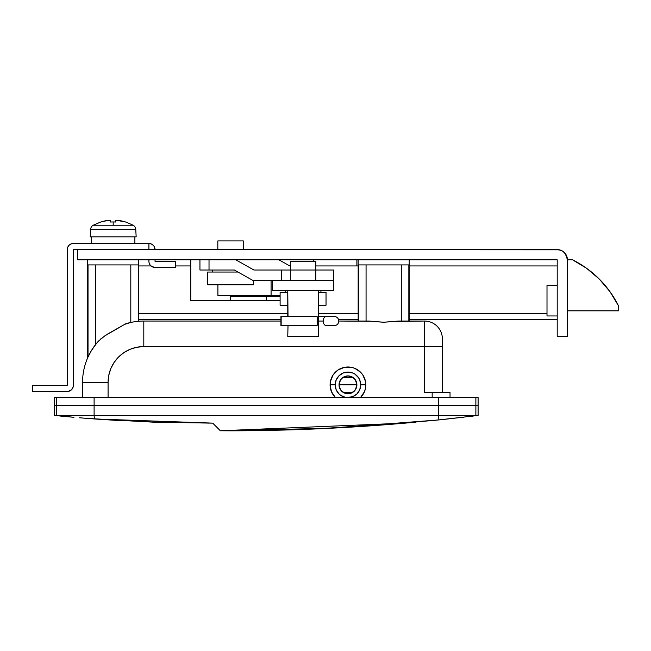 <?xml version="1.0" encoding="UTF-8"?>
<svg xmlns="http://www.w3.org/2000/svg" width="651" height="651" viewBox="0 0 651 651"><rect width="100%" height="100%" fill="white"/><g stroke="black" fill="none" stroke-linecap="round" stroke-linejoin="round"><path stroke-width="0.98" d="M138.704 321.26L138.704 259.806L138.704 321.26L138.069 321.317M133.17 321.985L136.873 321.448M124.528 324.165L129.207 322.815M91.986 349.652L93.085 347.976M88.927 355.112L89.757 353.501L88.927 355.12M137.223 264.908L138.346 264.908L138.346 321.293L138.346 264.908L89.154 264.908M87.763 357.611L87.673 259.806L87.673 357.822L88.023 264.908L88.023 357.017L91.425 350.563L88.023 357.017L91.425 350.563L96.673 343.191M409.202 321.049L409.202 259.806L409.202 321.049M407.713 264.908L408.844 264.908L408.844 321.049L408.844 264.908L359.645 264.908M358.164 321.049L358.164 259.806L358.164 321.049L358.522 264.908L366.065 264.908L366.065 321.049L366.065 264.908L408.844 264.908M359.751 389.705L360.719 384.847L365.821 384.847A17.862 17.862 0 0 1 360.459 397.606L364.462 391.682L365.48 388.33L365.48 381.364L362.81 374.919L360.589 372.217L354.795 368.344L351.442 367.327L344.469 367.327L338.032 369.996L333.1 374.919L330.439 381.364L330.09 384.847L335.2 384.847L330.09 384.847A17.862 17.862 0 0 1 347.959 366.985A17.862 17.862 0 0 1 365.821 384.847L360.719 384.887M360.719 384.847A12.76 12.76 0 0 1 347.959 397.606A12.76 12.76 0 0 1 335.2 384.847A12.76 12.76 0 0 1 347.959 372.087A12.76 12.76 0 0 1 360.719 384.847L359.743 379.964L358.563 377.759L355.047 374.235L352.842 373.056L347.959 372.087L343.077 373.056L338.935 375.822L336.168 379.964L337.348 377.751M73.799 417.283L54.497 415.468L54.497 405.264L54.497 415.468L56.718 415.468L56.718 405.264L54.497 405.264L54.497 397.606L54.497 405.264L56.718 405.264L54.497 405.264L56.718 405.264L56.718 415.468L438.497 415.468L438.497 405.264L56.718 405.264L56.718 397.606L54.497 397.606L56.718 397.606L56.718 405.264L94.102 405.264L94.102 415.468L94.102 405.264L56.718 405.264L438.497 405.264L94.102 405.264L94.102 397.606L56.718 397.606L94.102 397.606L94.102 405.264L438.497 405.264L438.497 415.468L478.103 415.468L438.115 419.993L383.789 424.867L329.382 428.285C286.692 430.221 250.358 431.043 220.364 430.767L405.549 423.093M393.717 321.464L424.509 321.049A17.862 17.862 0 0 1 442.371 338.911A17.862 17.862 0 0 0 424.509 321.049L424.509 346.568L143.806 346.568A35.724 35.724 0 0 0 108.082 382.292L82.563 382.292A61.243 61.243 0 0 1 98.529 341.059A61.243 61.243 0 0 0 82.563 382.292L108.082 382.292L108.082 397.606L108.082 382.292L108.774 375.326L110.8 368.621L114.104 362.444L118.547 357.033L123.959 352.59L130.135 349.286L136.84 347.26L143.806 346.568L143.806 321.049L280.931 321.049L143.806 321.049A61.243 61.243 0 0 0 127.848 323.165L124.683 324.361L127.848 323.165A61.243 61.243 0 0 1 143.806 321.049L143.806 346.568L424.509 346.568L424.509 321.049L398.339 321.049L383.699 322.229L369.019 321.049L338.797 321.049L371.892 321.252M96.739 343.11L95.648 344.46M95.835 344.224L95.575 264.908L88.023 264.908M100.791 338.894L101.686 338.162L100.791 338.894M124.683 324.361L130.802 322.448L130.802 264.908L95.575 264.908L95.575 344.558L98.529 341.059L104.665 335.973L124.683 324.361L107.415 334.15M356.968 393.879L359.734 389.746M339.903 374.952L340.872 374.235M338.129 376.709L338.935 375.822M346.649 397.541L352.842 396.638L356.976 393.871M435.527 420.261C438.196 419.985 438.196 419.985 435.527 420.261C438.196 419.985 438.196 419.985 435.527 420.261C438.196 419.985 438.196 419.985 435.527 420.261M468.81 416.591L475.873 415.468L475.873 405.264C478.827 405.264 478.827 405.264 475.873 405.264L438.497 405.264L438.497 397.606L94.102 397.606L438.497 397.606L438.497 405.264L475.873 405.264L475.873 415.468L438.497 415.468L438.115 419.993L464.098 417.145M439.335 419.871L448.824 418.862M79.552 417.779L95.957 419.065M95.99 419.065L79.577 417.779M94.761 418.975L209.052 423.126M80.35 417.844L87.299 418.406M87.218 418.398L153.514 422.173L212.706 423.117L94.395 418.951L94.102 415.468L56.718 415.468L73.978 417.299M82.563 382.292L82.563 397.606L82.563 382.292M450.028 397.606L450.028 392.504L432.166 392.504L432.166 397.606L432.166 392.504L424.509 392.504L450.028 392.504L450.028 397.606M475.873 397.606L438.497 397.606L475.873 397.606L475.873 405.264L475.873 397.606C478.827 397.606 478.827 397.606 475.873 397.606L478.103 397.606L478.103 405.264L438.497 405.264L475.873 405.264C478.827 405.264 478.827 405.264 475.873 405.264L478.103 405.264L478.103 415.468L475.564 415.777L478.103 415.468M424.509 392.504L424.509 346.568L442.371 346.568L442.371 338.911L442.371 346.568L424.509 346.568L424.509 392.504L427.992 392.504M330.09 384.847L331.457 391.682L335.452 397.606A17.862 17.862 0 0 1 330.09 384.847M405.5 423.093L220.364 430.767L212.706 423.117L220.364 430.767L329.382 428.285L438.115 419.993L438.497 415.468L94.102 415.468L94.395 418.951L153.514 422.173L211.689 423.117M54.497 415.468L56.971 415.712L54.497 415.468M448.702 418.878L445.219 419.252M472.976 416.095L472.39 416.168M475.564 415.777L474.669 415.891M63.66 416.363L60.104 416.022M72.098 417.136L68.331 416.795M442.371 346.568L442.371 392.504L442.371 346.568M122.054 420.741L96.071 419.073M336.168 379.964L335.2 384.847L336.168 389.729L338.935 393.871L340.864 395.458L345.469 397.362M401.293 321.049L401.293 264.908L401.293 321.049M375.415 321.684L383.699 322.229L391.959 321.675M358.522 321.049L358.522 264.908M90.945 351.369L89.757 353.501M138.346 264.908L130.802 264.908L130.802 322.448M318.437 428.814L415.46 422.206C350.799 428.171 285.765 431.027 220.364 430.783L317.281 428.863M220.364 430.783L212.706 423.126L220.364 430.783C285.765 431.027 350.799 428.171 415.46 422.206L415.46 422.206C418.593 421.921 418.593 421.921 415.46 422.206C418.593 421.921 418.593 421.921 415.46 422.206M355.438 379.972L356.886 384.847L356.211 388.265L354.274 391.161L349.701 393.611L346.21 393.611L341.637 391.161L339.708 388.265L339.025 384.847A8.935 8.935 0 0 1 347.959 375.912A8.935 8.935 0 0 1 356.886 384.847L339.025 384.847L340.481 379.956M340.587 379.802L341.547 378.622M341.726 378.451L342.931 377.458M343.036 377.393L352.858 377.385M352.964 377.45L354.185 378.451M354.356 378.622L355.324 379.802M340.473 389.729L339.025 384.847L340.53 379.883L342.996 377.417L347.959 375.912L352.915 377.417L355.381 379.883L356.886 384.847L355.43 389.737M347.959 384.847L356.886 384.847A8.935 8.935 0 0 1 347.959 393.782A8.935 8.935 0 0 1 339.025 384.847L347.959 384.847M355.324 389.892L354.364 391.072M354.185 391.243L352.98 392.236M352.875 392.301L343.053 392.309M342.947 392.244L341.726 391.243M341.555 391.072L340.587 389.9M557.207 285.325L547.003 285.325L547.003 315.947L557.207 315.947L547.003 315.947L547.003 285.325L557.207 285.325M557.207 249.602L77.461 249.602L559.201 249.797L562.879 251.319L565.695 254.134L567.412 259.806L567.412 336.364L557.207 336.364L557.207 259.806L77.461 259.806L77.461 249.602L73.376 249.602L73.262 386.556L71.586 389.689L68.453 391.365L32.55 391.479L32.55 385.359L67.256 385.359L32.55 385.359L32.55 391.479L67.256 391.479A6.128 6.128 0 0 0 73.376 385.359L73.376 249.602L77.461 249.602L77.461 259.806L557.207 259.806L557.207 336.364L567.412 336.364L567.412 259.806A10.204 10.204 0 0 0 557.207 249.602L561.113 250.375M564.425 252.588L567.216 257.812M138.704 319.519L280.931 319.519L138.704 319.519M338.536 319.519L358.164 319.519L338.536 319.519M409.202 319.519L557.207 319.519L409.202 319.519M138.704 265.933L150.983 265.933L138.704 265.933M190.767 300.64L190.767 259.806L190.767 265.933L175.453 265.933L190.767 265.933L190.767 300.64L280.109 300.64M356.886 265.933L358.164 265.933L356.886 265.933L356.886 259.806L356.886 265.933L315.833 265.933L356.886 265.933M409.202 265.933L557.207 265.933L409.202 265.933M547.003 313.4L409.202 313.4L547.003 313.4M358.164 313.4L318.38 313.4L358.164 313.4M287.758 313.4L138.704 313.4L287.758 313.4M313.253 259.806L313.253 261.336L313.253 259.806L278.897 259.806L313.253 259.806M266.3 300.64L266.3 296.555L230.568 296.555L266.3 296.555L266.3 300.64M567.412 310.844L618.45 310.844L618.45 305.742L609.93 291.599L599.237 279.019L586.657 268.334L572.514 259.806A102.077 102.077 0 0 1 618.45 305.742L618.45 310.844L567.412 310.844M572.514 259.806L567.412 259.806L572.514 259.806M280.109 296.555L266.3 296.555L266.3 295.53L266.3 296.555L280.109 296.555M609.93 291.599L599.237 279.019L586.657 268.334M217.906 295.53L280.109 295.53L271.085 295.53L271.085 280.223L271.085 295.53L217.906 295.53L217.906 284.812L217.906 295.53M281.517 270.019L281.517 280.223L281.517 270.019L290.313 270.019L253.914 270.019L281.517 270.019M333.694 270.019L315.833 270.019L333.694 270.019L333.694 280.223L252.515 280.223L234.393 270.019L199.963 270.019M290.313 266.235L278.897 259.806L290.313 266.235M333.694 280.223L333.694 290.427L272.452 290.427L272.452 280.223L272.452 290.427L333.694 290.427L333.694 280.223L252.515 280.223L234.393 270.019L209.02 270.019L209.02 259.806L209.02 270.019L199.947 270.019L199.947 259.806M235.784 259.806L253.914 270.019L235.784 259.806M243.328 249.602L243.328 240.927L217.816 240.927L217.816 249.602L217.816 240.927L243.328 240.927L243.328 249.602M212.706 270.019L212.706 272.053L212.706 270.019M253.54 284.812L253.54 280.223L253.54 284.812L207.604 284.812L253.54 284.812M207.604 272.053L207.604 284.812L207.604 272.053L238.014 272.053L207.604 272.053M315.825 270.019L315.833 261.336L290.313 261.336L290.313 270.019L290.313 261.336L315.825 261.336L315.833 270.019L290.313 270.019L290.313 280.223L290.313 270.019L315.833 270.019L315.833 280.223L315.833 270.019M285.211 290.427L285.211 292.47M280.109 305.229L287.758 305.229L280.109 305.229L280.109 292.47L280.109 305.229L280.109 292.47L287.758 292.47L280.109 292.47M318.38 305.229L326.037 305.229L318.38 305.229M326.029 292.47L318.38 292.47L326.029 292.47L326.037 305.229M318.38 326.151L318.38 336.364L287.758 336.364L288.027 325.288L287.758 336.364L318.38 336.364L318.38 326.151L317.509 321.049L318.38 315.947L318.38 290.427L318.38 315.947M317.509 321.049L318.119 316.809M287.758 315.947L287.758 290.427L288.027 316.809M318.184 325.524L317.517 321.513M317.127 325.638L280.931 325.638L280.931 316.467L317.127 316.467L317.127 325.638L317.127 316.467L281.159 316.467L281.159 325.638L317.127 325.638M318.38 316.467L318.38 321.049L323.173 321.049A4.59 3.222 -90 0 1 326.216 316.467L318.38 316.467L326.216 316.467A4.59 3.222 90 0 0 323.173 321.049A4.59 3.222 90 0 0 326.216 325.638L334.459 325.638A4.59 4.59 0 0 0 338.797 321.049A4.59 4.59 0 0 0 334.459 316.467L326.216 316.467L334.459 316.467A4.59 4.59 0 0 1 338.797 321.049A4.59 4.59 0 0 1 334.459 325.638L326.216 325.638A4.59 3.222 -90 0 1 323.173 321.049L318.38 321.049L318.38 325.638L318.38 316.467M148.916 261.336L148.916 259.806L148.916 261.336A6.128 6.128 0 0 0 155.036 267.463L151.634 266.43L149.942 264.737L149.03 262.532L149.38 263.679M175.453 267.463L155.036 267.463L175.453 267.463L175.453 261.336L155.036 261.336L155.036 259.806L155.036 261.336L175.453 261.336L175.453 267.463M148.916 243.474L73.376 243.474L148.916 243.474L148.916 249.602L148.916 243.474A6.128 6.128 0 0 1 155.036 249.602L154.002 246.2L152.318 244.507L150.104 243.596L151.26 243.946M67.256 249.602L67.256 385.359L67.256 249.602L67.72 247.258L69.047 245.272L71.032 243.946L73.376 243.474A6.128 6.128 0 0 0 67.256 249.602M149.942 264.737L150.706 265.673M152.692 267L153.839 267.341M93.207 225.222A5.102 5.102 0 0 0 90.611 229.404L135.766 229.404L136.157 236.842L135.766 229.404A5.102 5.102 0 0 0 133.162 225.222L113.184 225.222L113.184 221.958L113.184 225.222L93.207 225.222L133.162 225.222A5.102 5.102 0 0 1 135.766 229.404L90.611 229.404L90.22 236.842L90.611 229.404A5.102 5.102 0 0 1 93.207 225.222L100.718 222.032A40.753 40.753 0 0 1 109.108 220.282L110.637 220.282L109.694 220.233L110.637 220.282L110.637 222.032L110.637 220.282L110.19 220.217L102.777 221.43L106.976 220.559M119.402 220.559L125.659 222.032L116.187 220.217L115.74 220.282L116.187 220.217L115.74 220.282L115.74 222.032A40.362 36.122 180 0 0 113.184 221.958A40.362 36.122 180 0 0 110.637 222.032L110.637 220.282M125.659 222.032L125.659 222.032A40.753 40.753 0 0 0 117.27 220.282L115.74 220.282L117.27 220.282L115.74 220.282L115.74 222.032A40.362 36.122 180 0 0 113.184 221.958A40.362 36.122 180 0 0 110.637 222.032M134.879 236.842L134.879 243.474L134.879 236.842M91.498 236.842L91.498 243.474L91.498 236.842M102.777 221.43L104.868 220.941L102.777 221.43M90.22 236.842L136.157 236.842L90.22 236.842M115.74 222.032L115.74 220.282L116.187 220.217L115.74 220.282M109.108 220.282L110.19 220.217M230.568 300.64L230.568 296.555M320.935 292.47L320.935 290.427M290.313 270.019L290.313 261.336M280.931 325.638L280.931 316.467M125.692 221.958L133.162 225.222"/></g></svg>
